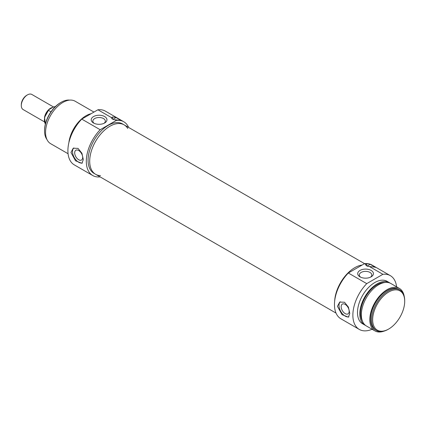 <?xml version="1.0" encoding="UTF-8"?>
<svg xmlns="http://www.w3.org/2000/svg" width="426" height="426" viewBox="0 0 426 426"><rect width="100%" height="100%" fill="white"/><g stroke="black" fill="none" stroke-linecap="round" stroke-linejoin="round"><path stroke-width="0.64" d="M360.657 277.177A6.236 3.6 180 0 1 359.342 274.967A6.236 3.6 180 0 1 363.192 271.644A6.236 3.6 180 0 1 369.981 272.422A6.236 3.6 180 0 1 371.807 274.967A6.236 3.6 180 0 1 370.492 277.177M371.137 270.419A7.865 4.542 0 0 0 360.013 270.419A7.865 4.542 0 0 0 360.013 276.847A7.865 4.542 0 0 0 371.137 276.847A7.865 4.542 0 0 0 371.137 270.419M367.143 266.058L370.189 264.301L375.583 267.411A31.045 17.924 120 0 0 372.122 266.862L369.369 266.495A3.813 2.199 180 0 1 365.615 264.328L365.615 264.306M372.09 329.261A31.045 17.924 -60 0 1 359.294 329.42A31.045 17.924 -60 0 1 366.738 283.631L382.894 274.307A31.045 17.924 -60 0 1 390.338 275.654L371.93 265.025A31.045 17.924 120 0 0 364.486 263.678L365.615 264.328L366.727 263.753A31.045 17.924 -60 0 1 370.189 264.301M364.486 263.678L348.33 273.007A31.045 17.924 120 0 0 340.891 318.792L359.294 329.42M366.738 283.631L348.33 273.007M369.369 266.495L382.894 274.307M390.338 275.654A31.045 17.924 -60 0 1 396.595 286.815M349.783 313.43L348.42 317.168L342.009 314.649L337.461 306.315L339.703 302.077L344.506 302.247L348.415 307.103L349.783 313.43M348.862 316.811A8.712 5.032 60 0 1 340.752 311.401A8.712 5.032 60 0 1 340.331 301.778M345.166 313.6A5.65 3.264 60 0 1 341.471 308.621A5.65 3.264 60 0 1 342.339 304.089A5.65 3.264 60 0 1 345.166 304.372A5.65 3.264 60 0 1 348.857 309.351A5.65 3.264 60 0 1 347.989 313.877A5.65 3.264 60 0 1 345.166 313.6M354.794 267.677A28.537 16.476 -60 0 1 362.143 265.031A28.537 16.476 -60 0 0 334.655 301.081A28.537 16.476 -60 0 1 354.794 267.677M365.668 325.496A24.506 14.149 -60 0 1 364.874 325.097L362.563 323.76A24.506 14.149 -60 0 1 358.809 304.121A24.506 14.149 -60 0 1 374.816 282.529A24.506 14.149 -60 0 1 387.069 281.314L389.38 282.646A24.506 14.149 -60 0 1 390.125 283.136M364.874 325.097A24.506 14.149 -60 0 1 361.115 305.458A24.506 14.149 -60 0 1 377.127 283.86A24.506 14.149 -60 0 1 389.38 282.646M362.478 321.241A23.419 13.52 -60 0 1 377.127 284.749A23.419 13.52 -60 0 1 384.843 282.497M384.114 331.103A24.506 14.149 -60 0 1 374.885 330.874L366.413 325.986A24.506 14.149 -60 0 1 362.659 306.347A24.506 14.149 -60 0 1 378.666 284.749A24.506 14.149 -60 0 1 390.919 283.535L399.391 288.429A24.506 14.149 -60 0 1 404.205 296.304M374.885 330.874A24.506 14.149 -60 0 1 371.131 311.236A24.506 14.149 -60 0 1 387.138 289.643A24.506 14.149 -60 0 1 399.391 288.429M376.43 330.512L375.428 329.932A23.419 13.52 -60 0 1 371.839 311.166A23.419 13.52 -60 0 1 387.138 290.532A23.419 13.52 -60 0 1 398.848 289.371L399.849 289.946A23.419 13.52 120 0 0 388.139 291.107A23.419 13.52 120 0 0 372.841 311.747A23.419 13.52 120 0 0 376.43 330.512A23.419 13.52 120 0 0 388.139 329.351L388.682 329.037A22.658 13.078 -60 0 1 372.659 319.788A22.658 13.078 -60 0 1 388.682 292.044A22.658 13.078 -60 0 1 404.7 301.294A22.658 13.078 -60 0 1 388.682 329.037M404.7 301.294L404.7 300.671A23.419 13.52 120 0 0 399.849 289.946M44.448 121.863L23.105 109.541A8.712 5.032 -60 0 1 21.3 105.552A8.712 5.032 -60 0 1 27.461 94.881A8.712 5.032 -60 0 1 31.817 94.444L53.506 106.969M26.689 95.323L27.461 94.881L26.689 95.323A7.625 4.404 120 0 0 21.3 104.663L21.3 105.552M51.008 111.804L48.452 110.329L49.059 109.535L53.617 106.905L55.279 106.718M45.412 123.918A10.346 5.975 -60 0 1 48.452 110.329L44.554 117.4L45.401 123.955M55.449 106.548L54.991 106.553A10.346 5.975 -60 0 1 55.423 106.575M94.173 123.322A6.236 3.6 180 0 1 92.857 121.112A6.236 3.6 180 0 1 99.088 117.512A6.236 3.6 180 0 1 105.323 121.112A6.236 3.6 180 0 1 104.008 123.322M93.528 122.992A7.865 4.542 0 0 0 104.652 122.992A7.865 4.542 0 0 0 104.652 116.57A7.865 4.542 0 0 0 93.528 116.57A7.865 4.542 0 0 0 93.528 122.992L93.528 122.992M115.206 119.759A3.813 2.199 180 0 1 111.452 117.587L112.565 117.012A31.045 17.924 -60 0 1 116.026 117.56L121.421 120.67A31.045 17.924 120 0 0 117.959 120.121L115.206 119.759L116.33 120.409A31.045 17.924 -60 0 1 123.774 121.756A31.045 17.924 -60 0 1 128.631 127.449M123.774 121.756L105.366 111.127A31.045 17.924 120 0 0 97.927 109.78L111.452 117.587M97.927 109.78L81.771 119.11A31.045 17.924 120 0 0 74.326 164.894L92.735 175.523A31.045 17.924 -60 0 1 100.174 129.733L81.771 119.11M100.174 129.733L116.33 120.409M112.981 119.317L116.026 117.56M100.094 176.881A31.045 17.924 -60 0 1 92.735 175.523M83.299 159.58L81.93 163.312L75.524 160.794L70.977 152.46L73.219 148.221L78.022 148.397L81.93 153.254L83.299 159.58M73.847 147.928A8.712 5.032 -120 0 0 74.268 157.551A8.712 5.032 -120 0 0 82.378 162.956M78.677 159.745A5.65 3.264 -120 0 0 81.504 160.022A5.65 3.264 -120 0 0 82.372 155.495A5.65 3.264 -120 0 0 78.677 150.516A5.65 3.264 -120 0 0 75.855 150.234A5.65 3.264 -120 0 0 74.987 154.766A5.65 3.264 -120 0 0 78.677 159.745M127.757 128.455A28.537 16.476 120 0 0 124.142 124.861A28.537 16.476 120 0 0 102.149 132.502A28.537 16.476 120 0 0 89.694 161.22A28.537 16.476 120 0 0 95.605 174.287L93.986 173.35A28.537 16.476 -60 0 1 89.609 150.484A28.537 16.476 -60 0 1 108.252 125.34A28.537 16.476 -60 0 1 122.523 123.923L124.142 124.861A28.537 16.476 120 0 0 109.871 126.272A28.537 16.476 120 0 0 91.228 151.416A28.537 16.476 120 0 0 95.605 174.287A28.537 16.476 120 0 0 100.525 175.618M76.35 125.819A23.419 13.52 120 0 0 72.537 132.417M91.105 113.715A24.506 14.149 120 0 0 85.993 115.776A24.506 14.149 120 0 0 68.858 142.699M93.944 112.075L75.146 101.223A24.506 14.149 120 0 0 62.888 102.437A24.506 14.149 120 0 0 46.881 124.035A24.506 14.149 120 0 0 50.635 143.674L68.064 153.733M46.951 139.504A23.419 13.52 -60 0 1 44.56 130.984A23.419 13.52 -60 0 1 61.12 102.304A23.419 13.52 -60 0 1 69.688 100.115M60.577 102.613L61.12 102.304L60.577 102.613A22.658 13.078 120 0 0 44.56 130.361L44.56 130.984M366.727 263.753L366.727 265.851M52.59 107.443A8.712 5.032 120 0 0 50.566 108.22A8.712 5.032 120 0 0 44.48 117.762M112.565 117.012L112.565 119.11M95.605 174.287L336.034 313.094M124.142 124.861L364.571 263.667"/></g></svg>
